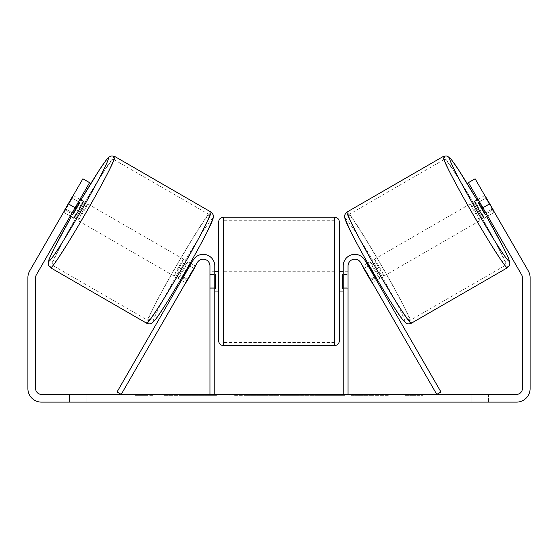 <?xml version="1.0" encoding="UTF-8"?>
<svg xmlns="http://www.w3.org/2000/svg" width="558" height="558" viewBox="0 0 558 558"><rect width="100%" height="100%" fill="white"/><g stroke="black" fill="none" stroke-linecap="round" stroke-linejoin="round"><path stroke-width="0.42" stroke-dasharray="2.79 2.09" d="M370.386 279.398L374.571 276.977L376.504 280.325L364.848 260.147A11.592 11.592 0 0 0 343.226 265.943A11.592 11.592 0 0 1 364.848 260.147A11.592 11.592 0 0 0 343.226 265.943L343.226 394.387L348.053 394.387L348.053 265.943A6.759 6.759 0 0 1 360.67 262.56A6.759 6.759 0 0 0 348.053 265.943L348.053 287.189L348.053 265.943A6.759 6.759 0 0 1 360.67 262.56L372.319 282.739L376.504 280.325L372.319 282.739L360.67 262.56L436.781 394.387L440.96 391.974L364.848 260.147L374.571 276.977L370.386 279.398M348.053 287.189L348.053 291.053L348.053 287.189L343.226 287.189L343.226 291.053L343.226 265.943L343.226 287.189L348.053 287.189M343.226 394.387L348.053 394.387M474.607 201.382A9.66 0.46 -120 0 1 479.838 209.515A9.66 0.46 -120 0 1 484.267 218.108L494.29 212.319A9.66 0.46 -120 0 1 492.63 210.094L485.732 198.146A9.66 0.46 -120 0 1 484.63 195.593A9.66 0.46 -120 0 1 485.076 196.039M478.08 199.373L484.63 195.593M493.188 209.766L485.669 214.112A9.66 0.46 -120 0 0 478.778 202.163L486.297 197.825M494.123 211.712A9.66 0.46 -120 0 1 494.29 212.319M366.843 263.599L362.658 266.013A9.66 0.46 -120 0 1 364.325 268.245L369.333 265.35A9.66 0.46 -120 0 1 376.231 277.291L371.216 280.186A9.66 0.46 -120 0 1 372.319 282.739M367.743 263.076L370.177 261.674A9.66 0.46 -120 0 1 375.408 269.807A9.66 0.46 -120 0 1 379.838 278.4A9.66 0.46 -120 0 1 374.606 270.267A9.66 0.46 -120 0 1 370.177 261.674M377.403 279.802L379.838 278.4M364.039 268.405L368.224 265.992M375.122 277.933L370.937 280.346M371.216 280.186L364.325 268.245M486.36 213.714L492.63 210.094M485.732 198.146L479.462 201.766M478.778 202.163L485.669 214.112M369.333 265.35L376.231 277.291M375.674 277.619L368.775 265.671M384.016 275.987A9.66 0.46 -120 0 1 378.784 267.854A9.66 0.46 -120 0 1 374.355 259.261A9.66 0.46 -120 0 1 379.586 267.394A9.66 0.46 -120 0 1 384.016 275.987L480.089 220.522A9.66 0.46 -120 0 1 474.858 212.389A9.66 0.46 -120 0 1 470.429 203.796A9.66 0.46 -120 0 1 475.66 211.921A9.66 0.46 -120 0 1 480.089 220.522M374.355 259.261L470.429 203.796M409.753 320.564A61.136 2.929 -120 0 1 376.65 269.089A61.136 2.929 -120 0 1 348.617 214.684A61.136 2.929 -120 0 1 381.721 266.159A61.136 2.929 -120 0 1 409.753 320.564L505.827 265.099A61.136 2.929 -120 0 1 472.724 213.616A61.136 2.929 -120 0 1 444.691 159.211A61.136 2.929 -120 0 1 477.794 210.694A61.136 2.929 -120 0 1 505.827 265.099M348.617 214.684L444.691 159.211M196.521 394.387L163.947 394.387L196.521 394.387M196.521 395.35L163.947 395.35L196.521 395.35M488.571 394.387L488.571 402.116L471.189 402.116L488.571 402.116L488.571 394.387L471.189 394.387L488.571 394.387M86.811 394.387L86.811 402.116L69.429 402.116L86.811 402.116L86.811 394.387L69.429 394.387L86.811 394.387M63.877 211.712A9.66 0.46 -60 0 0 63.71 212.319L70.259 216.099L72.191 212.758L65.502 208.894L63.57 212.242L82.884 178.783L65.502 208.894L72.191 212.758L70.259 216.099L63.57 212.242M373.169 394.387L388.291 394.387L373.169 394.387L373.169 395.35L387.796 395.35L387.796 394.387M387.796 395.35L351.094 395.35L351.094 394.387L361.8 394.387L351.094 394.387L351.094 395.35L373.169 395.35M293.968 394.387L265.231 394.387L308.169 394.387L293.968 394.387L293.968 395.35L279 395.35L279 394.387M75.086 207.736L89.573 182.647L72.191 212.758L89.573 182.647L82.884 178.783L68.397 203.872L75.086 207.736L36.403 274.745A5.796 5.796 0 0 0 35.628 277.64L35.628 388.591A5.796 5.796 0 0 0 41.418 394.387L516.582 394.387A5.796 5.796 0 0 0 522.372 388.591L522.372 277.64A5.796 5.796 0 0 0 521.597 274.745L482.914 207.736L489.603 203.872L475.116 178.783L494.43 212.242L475.116 178.783L468.427 182.647L475.116 178.783L468.427 182.647L482.914 207.736M422.901 394.387L405.513 394.387L422.901 394.387L422.901 395.35L414.21 395.35L414.21 394.387M140.895 394.387L152.487 394.387L140.895 394.387L140.895 395.35L140.895 394.387M267.177 394.387L234.562 394.387L267.177 394.387L267.177 395.35L245.269 395.35L245.269 394.387L256.471 394.387L245.269 394.387L245.269 395.35L256.471 395.35L256.471 394.387L256.471 395.35L245.269 395.35L245.269 394.387L245.269 395.35L234.562 395.35L234.562 394.387L234.562 395.35L267.177 395.35L267.177 394.387M344.872 394.387L307.842 394.387L344.872 394.387L344.872 395.35L307.842 395.35L307.842 394.387L307.842 395.35L344.593 395.35L344.593 394.387M68.397 203.872L29.713 270.881A13.518 13.518 0 0 0 27.9 277.64L27.9 388.591A13.518 13.518 0 0 0 41.418 402.116L516.582 402.116A13.518 13.518 0 0 0 530.1 388.591L530.1 277.64A13.518 13.518 0 0 0 528.287 270.881L489.603 203.872M485.809 212.758L468.427 182.647L485.809 212.758L492.498 208.894L485.809 212.758M89.573 182.647L82.884 178.783L89.573 182.647M69.429 394.387L69.429 402.116L69.429 394.387M471.189 394.387L471.189 402.116L471.189 394.387M204.095 394.387L204.095 395.35L180.862 395.35L215.207 395.35L215.207 394.387L207.248 394.387L216.483 394.387L180.862 394.387L215.207 394.387L215.207 395.35L207.248 395.35L216.483 395.35L216.483 394.387M211.782 395.35L211.782 394.387M180.862 395.35L180.862 394.387L180.862 395.35M191.596 395.35L191.596 394.387L204.423 394.387L191.596 394.387L191.596 395.35L204.423 395.35L204.423 394.387L204.423 395.35L191.596 395.35L191.596 394.387L191.596 395.35M196.297 395.35L196.297 394.387M204.095 395.35L216.483 395.35M207.248 395.35L207.248 394.387M414.21 395.35L405.513 395.35L405.513 394.387M405.513 395.35L411.309 395.35L411.309 394.387L411.309 395.35L417.105 395.35L417.105 394.387L417.105 395.35L422.901 395.35M152.487 395.35L135.099 395.35L146.691 395.35L146.691 394.387L146.691 395.35L152.487 395.35L152.487 394.387M143.79 395.35L143.79 394.387M135.099 395.35L135.099 394.387M282.285 394.387L290.899 394.387L282.285 394.387L282.285 395.35L290.899 395.35L290.899 394.387M290.899 395.35L286.617 395.35L286.617 394.387M279 395.35L276.28 395.35L276.28 394.387M276.28 395.35L265.231 395.35L265.231 394.387M265.231 395.35L281.574 395.35L281.574 394.387M281.574 395.35L291.827 395.35L291.827 394.387M291.827 395.35L308.169 395.35L308.169 394.387M308.169 395.35L296.765 395.35L296.765 394.387M296.765 395.35L293.968 395.35M286.617 395.35L282.285 395.35M388.291 395.35L388.291 394.387M375.436 395.35L375.436 394.387M365.72 395.35L365.72 394.387M361.8 395.35L361.8 394.387L361.8 395.35M375.102 395.35L375.102 394.387M344.593 395.35L336.537 395.35L336.537 394.387M336.537 395.35L318.876 395.35L318.876 394.387L318.876 395.35L336.816 395.35L336.816 394.387M336.816 395.35L344.872 395.35M187.614 279.398L183.429 276.977L193.152 260.147A11.592 11.592 0 0 1 214.774 265.943A11.592 11.592 0 0 0 193.152 260.147A11.592 11.592 0 0 1 214.774 265.943L214.774 394.387L209.947 394.387L209.947 265.943A6.759 6.759 0 0 0 197.33 262.56A6.759 6.759 0 0 1 209.947 265.943L209.947 291.053L209.947 265.943A6.759 6.759 0 0 0 197.33 262.56L185.681 282.739L181.496 280.325L183.429 276.977L181.496 280.325L185.681 282.739L197.33 262.56L121.219 394.387L117.041 391.974L193.152 260.147L183.429 276.977L187.614 279.398M214.774 394.387L209.947 394.387M214.774 265.943L214.774 287.189L214.774 265.943M214.774 287.189L214.774 291.053L214.774 287.189L209.947 287.189L214.774 287.189M218.638 222L218.638 340.785M339.362 340.785L339.362 222M214.774 288.291L209.947 288.291L215.744 288.291L215.744 274.494L215.744 288.291L215.744 274.494L209.947 274.494L209.947 271.732L209.947 274.494L214.774 274.494M343.226 288.291L348.053 288.291L348.053 271.732L348.053 291.053L348.053 288.291L342.256 288.291L342.256 274.494L342.256 288.291L342.256 274.494L348.053 274.494L343.226 274.494M209.947 288.291L209.947 274.494L209.947 288.291M334.535 217.167L334.535 345.618M223.465 345.618L223.465 217.167M79.92 199.373L73.37 195.593A9.66 0.46 -60 0 0 72.924 196.039M71.64 213.714L65.37 210.094L72.268 198.146A9.66 0.46 -60 0 0 73.37 195.593M72.268 198.146L78.538 201.766M63.71 212.319A9.66 0.46 -60 0 0 65.37 210.094M185.681 282.739A9.66 0.46 -60 0 1 186.784 280.186L181.769 277.291A9.66 0.46 -60 0 1 188.667 265.35L193.675 268.245A9.66 0.46 -60 0 1 195.342 266.013L191.157 263.599M190.257 263.076L187.823 261.674A9.66 0.46 -60 0 0 182.592 269.807A9.66 0.46 -60 0 0 178.162 278.4A9.66 0.46 -60 0 0 183.394 270.267A9.66 0.46 -60 0 0 187.823 261.674M180.597 279.802L178.162 278.4M182.878 277.933L187.063 280.346M193.961 268.405L189.776 265.992M186.784 280.186L193.675 268.245M83.393 201.382A9.66 0.46 -60 0 0 78.162 209.515A9.66 0.46 -60 0 0 73.733 218.108M64.812 209.766L72.331 214.112A9.66 0.46 -60 0 1 79.222 202.163L71.703 197.825M79.222 202.163L72.331 214.112M188.667 265.35L181.769 277.291M182.326 277.619L189.225 265.671M183.645 259.261A9.66 0.46 -60 0 0 178.414 267.394A9.66 0.46 -60 0 0 173.984 275.987A9.66 0.46 -60 0 0 179.216 267.854A9.66 0.46 -60 0 0 183.645 259.261L87.571 203.796A9.66 0.46 -60 0 0 82.34 211.921A9.66 0.46 -60 0 0 77.911 220.522A9.66 0.46 -60 0 0 83.142 212.389A9.66 0.46 -60 0 0 87.571 203.796M173.984 275.987L77.911 220.522M148.247 320.564A61.136 2.929 -60 0 0 181.35 269.089A61.136 2.929 -60 0 0 209.383 214.684A61.136 2.929 -60 0 0 176.279 266.159A61.136 2.929 -60 0 0 148.247 320.564L52.173 265.099A61.136 2.929 -60 0 0 85.276 213.616A61.136 2.929 -60 0 0 113.309 159.211A61.136 2.929 -60 0 0 80.206 210.694A61.136 2.929 -60 0 0 52.173 265.099M209.383 214.684L113.309 159.211M507.368 267.777A64.226 3.076 60 0 0 477.92 210.617A64.226 3.076 60 0 0 443.15 156.54M486.702 216.699L477.041 199.973A59.392 2.846 -120 0 1 486.695 216.706M347.076 212.005A64.226 3.076 -120 0 1 381.846 266.089A64.226 3.076 -120 0 1 411.295 323.242M404.703 321.471A59.392 2.846 60 0 0 377.473 268.614A59.392 2.846 60 0 0 345.311 218.596M199.171 395.35L199.171 394.387M250.291 395.35L250.291 394.387M250.347 395.35L250.347 394.387M250.57 395.35L250.57 394.387M251.121 395.35L251.121 394.387M327.762 395.35L327.762 394.387M328.209 395.35L328.209 394.387M328.097 395.35L328.097 394.387L328.097 395.35M198.676 395.35L198.676 394.387M198.62 395.35L198.62 394.387M71.298 216.699L80.959 199.973A59.392 2.846 -60 0 0 71.305 216.706M210.924 212.005A64.226 3.076 -60 0 0 176.154 266.089A64.226 3.076 -60 0 0 146.705 323.242M50.632 267.777A64.226 3.076 120 0 1 80.08 210.617A64.226 3.076 120 0 1 114.85 156.54M153.297 321.471A59.392 2.846 120 0 1 180.527 268.614A59.392 2.846 120 0 1 212.689 218.596M348.053 291.053L343.226 291.053L348.053 291.053M163.947 395.35L163.947 394.387M487.741 216.099L494.43 212.242M229.094 395.35L229.094 394.387M209.947 291.053L214.774 291.053L209.947 291.053M214.774 271.732L209.947 271.732M348.053 271.732L343.226 271.732M334.535 271.732L223.465 271.732M334.535 342.528L223.465 342.528M334.535 220.257L223.465 220.257M334.535 291.053L223.465 291.053"/><path stroke-width="0.84" d="M348.053 394.387L348.053 265.943A6.759 6.759 0 0 1 360.67 262.56L436.781 394.387L440.96 391.974L364.848 260.147A11.592 11.592 0 0 0 343.226 265.943L343.226 394.387M507.368 267.777L411.295 323.242A64.226 3.076 -120 0 1 376.524 269.165A64.226 3.076 -120 0 1 347.076 212.005L443.15 156.54A64.226 3.076 60 0 0 472.598 213.693A64.226 3.076 60 0 0 507.368 267.777L509.391 265.58L509.817 264.185L509.761 262.016L508.338 257.838L503.407 247.494L486.702 216.699M484.267 218.108A9.66 0.46 -120 0 1 479.036 209.975A9.66 0.46 -120 0 1 474.607 201.382L478.08 199.373M485.076 196.039A9.66 0.46 -120 0 1 486.297 197.825L493.188 209.766A9.66 0.46 -120 0 1 494.123 211.712M366.843 263.599L367.743 263.076M376.504 280.325L377.403 279.802M364.039 268.405L363.76 268.565A9.66 0.46 -120 0 1 362.658 266.013M368.224 265.992L368.775 265.671A9.66 0.46 -120 0 0 375.674 277.619L375.122 277.933M370.937 280.346L370.658 280.514A9.66 0.46 -120 0 0 372.319 282.739M363.76 268.565L370.658 280.514M479.462 201.766L478.213 202.484A9.66 0.46 -120 0 0 485.111 214.432L486.36 213.714M485.111 214.432L478.213 202.484M75.086 207.736L68.397 203.872L82.884 178.783L89.573 182.647L36.403 274.745A5.796 5.796 0 0 0 35.628 277.64L35.628 388.591A5.796 5.796 0 0 0 41.418 394.387L516.582 394.387A5.796 5.796 0 0 0 522.372 388.591L522.372 277.64A5.796 5.796 0 0 0 521.597 274.745L468.427 182.647L475.116 178.783L489.603 203.872L482.914 207.736M68.397 203.872L29.713 270.881A13.518 13.518 0 0 0 27.9 277.64L27.9 388.591A13.518 13.518 0 0 0 41.418 402.116L516.582 402.116A13.518 13.518 0 0 0 530.1 388.591L530.1 277.64A13.518 13.518 0 0 0 528.287 270.881L489.603 203.872M214.774 394.387L214.774 265.943A11.592 11.592 0 0 0 193.152 260.147L117.041 391.974L121.219 394.387L197.33 262.56A6.759 6.759 0 0 1 209.947 265.943L209.947 394.387M218.638 281.392L218.638 222C218.924 219.064 220.536 217.453 223.465 217.167L223.465 345.618C220.536 345.332 218.924 343.721 218.638 340.785L218.638 281.392M339.362 222L339.362 340.785C339.076 343.721 337.464 345.332 334.535 345.618L334.535 217.167C337.464 217.453 339.076 219.064 339.362 222M214.774 274.494L215.744 274.494L215.744 288.291L214.774 288.291M343.226 288.291L342.256 288.291L342.256 274.494L343.226 274.494M210.924 212.005L114.85 156.54A64.226 3.076 120 0 1 85.402 213.693A64.226 3.076 120 0 1 50.632 267.777L146.705 323.242A64.226 3.076 -60 0 0 181.476 269.165A64.226 3.076 -60 0 0 210.924 212.005C213.226 214.153 214.014 216.127 213.282 217.913L207.339 231.549C201.863 242.339 194.602 255.585 185.563 271.279C172.485 294.01 159.567 314.419 155.794 319.106L151.992 323.089C150.486 324.093 148.721 324.142 146.705 323.242M70.259 216.099L73.733 218.108A9.66 0.46 -60 0 0 78.964 209.975A9.66 0.46 -60 0 0 83.393 201.382L79.92 199.373M78.538 201.766L79.787 202.484A9.66 0.46 -60 0 1 72.889 214.432L71.64 213.714M193.961 268.405L194.24 268.565A9.66 0.46 -60 0 0 195.342 266.013M191.157 263.599L190.257 263.076M181.496 280.325L180.597 279.802M185.681 282.739A9.66 0.46 -60 0 0 187.342 280.514L187.063 280.346M189.776 265.992L189.225 265.671A9.66 0.46 -60 0 1 182.326 277.619L182.878 277.933M194.24 268.565L187.342 280.514M72.924 196.039A9.66 0.46 -60 0 0 71.703 197.825L64.812 209.766A9.66 0.46 -60 0 0 63.877 211.712M72.889 214.432L79.787 202.484M486.695 216.706A59.392 2.846 -120 0 1 509.133 261.179A59.392 2.846 -120 0 1 476.971 211.168A59.392 2.846 -120 0 1 449.741 158.305A59.392 2.846 -120 0 1 477.041 199.98L458.278 169.416L451.164 159.302L447.6 156.261L446.051 155.884L443.15 156.54M345.311 218.596A59.392 2.846 60 0 0 372.549 271.46A59.392 2.846 60 0 0 404.703 321.471M71.305 216.706A59.392 2.846 -60 0 0 48.867 261.179A59.392 2.846 -60 0 0 81.029 211.168A59.392 2.846 -60 0 0 108.259 158.305A59.392 2.846 -60 0 0 80.959 199.98L99.268 170.113L105.762 160.669L108.671 157.349L110.519 156.212L111.942 155.884L114.85 156.54M212.689 218.596A59.392 2.846 120 0 1 185.451 271.46A59.392 2.846 120 0 1 153.297 321.471M411.295 323.242C409.279 324.142 407.514 324.093 406.008 323.089L402.206 319.106C398.433 314.419 385.515 294.01 372.437 271.279C363.397 255.585 356.137 242.339 350.661 231.549L344.718 217.913C343.986 216.127 344.774 214.153 347.076 212.005M334.535 217.167L223.465 217.167M218.638 271.732L214.774 271.732M343.226 271.732L339.362 271.732M343.226 291.053L339.362 291.053M218.638 291.053L214.774 291.053M334.535 345.618L223.465 345.618M71.298 216.699L54.217 248.226L49.013 259.449L48.162 264.053L48.616 265.58L50.632 267.777"/></g></svg>
